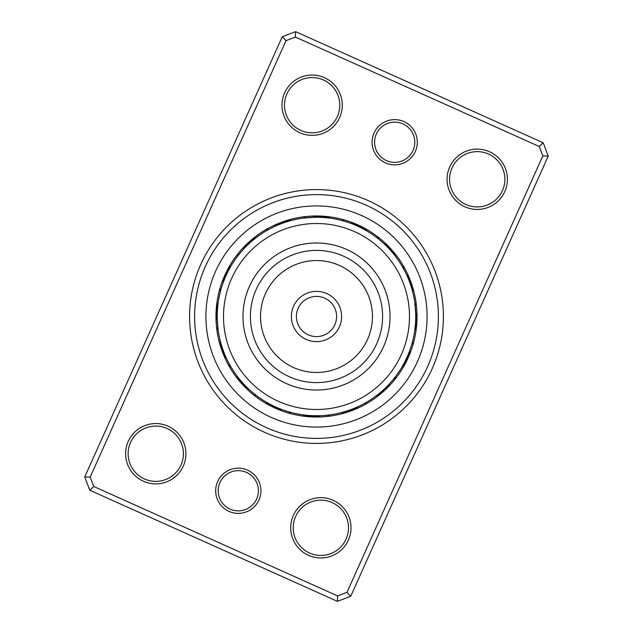 <?xml version="1.0" encoding="UTF-8"?>
<svg xmlns="http://www.w3.org/2000/svg" width="633" height="633" viewBox="0 0 633 633"><rect width="100%" height="100%" fill="white"/><g stroke="black" fill="none" stroke-linecap="round" stroke-linejoin="round"><path stroke-width="0.95" d="M385.434 162.871A22.622 22.622 0 0 1 374.056 132.977A22.622 22.622 0 0 1 403.957 121.599A22.622 22.622 0 0 1 415.327 151.501A22.622 22.622 0 0 1 385.434 162.871M402.928 123.894A20.106 20.106 0 0 0 376.35 134.006A20.106 20.106 0 0 0 386.462 160.584A20.106 20.106 0 0 0 413.04 150.472A20.106 20.106 0 0 0 402.928 123.894M229.043 511.401A22.622 22.622 0 0 1 217.673 481.499A22.622 22.622 0 0 1 247.566 470.129A22.622 22.622 0 0 1 258.944 500.023A22.622 22.622 0 0 1 229.043 511.401M246.538 472.416A20.106 20.106 0 0 0 219.96 482.528A20.106 20.106 0 0 0 230.072 509.106A20.106 20.106 0 0 0 256.65 498.994A20.106 20.106 0 0 0 246.538 472.416M264.539 432.292A126.916 126.916 0 0 1 200.708 264.539A126.916 126.916 0 0 1 368.461 200.708A126.916 126.916 0 0 1 432.292 368.461A126.916 126.916 0 0 1 264.539 432.292M366.396 205.29A121.892 121.892 0 0 0 205.29 266.604A121.892 121.892 0 0 0 266.604 427.71A121.892 121.892 0 0 0 427.71 366.396A121.892 121.892 0 0 0 366.396 205.29A121.892 121.892 0 0 1 427.71 366.396A121.892 121.892 0 0 1 266.604 427.71A121.892 121.892 0 0 1 205.29 266.604A121.892 121.892 0 0 1 366.396 205.29M464.891 206.793A30.155 30.155 0 0 1 449.723 166.93A30.155 30.155 0 0 1 489.586 151.762A30.155 30.155 0 0 1 504.754 191.625A30.155 30.155 0 0 1 464.891 206.793M488.557 154.056A27.646 27.646 0 0 0 452.017 167.959A27.646 27.646 0 0 0 465.92 204.499A27.646 27.646 0 0 0 502.46 190.596A27.646 27.646 0 0 0 488.557 154.056M308.508 555.315A30.155 30.155 0 0 1 293.34 515.452A30.155 30.155 0 0 1 333.195 500.284A30.155 30.155 0 0 1 348.364 540.147A30.155 30.155 0 0 1 308.508 555.315M332.167 502.578A27.646 27.646 0 0 0 295.627 516.481A27.646 27.646 0 0 0 309.537 553.02A27.646 27.646 0 0 0 346.077 539.118A27.646 27.646 0 0 0 332.167 502.578M143.414 481.238A30.155 30.155 0 0 1 128.246 441.375A30.155 30.155 0 0 1 168.109 426.207A30.155 30.155 0 0 1 183.277 466.07A30.155 30.155 0 0 1 143.414 481.238M167.08 428.501A27.646 27.646 0 0 0 130.54 442.404A27.646 27.646 0 0 0 144.443 478.944A27.646 27.646 0 0 0 180.983 465.041A27.646 27.646 0 0 0 167.08 428.501M299.805 132.716A30.155 30.155 0 0 1 284.636 92.853A30.155 30.155 0 0 1 324.492 77.685A30.155 30.155 0 0 1 339.66 117.548A30.155 30.155 0 0 1 299.805 132.716M323.463 79.98A27.646 27.646 0 0 0 286.923 93.882A27.646 27.646 0 0 0 300.833 130.422A27.646 27.646 0 0 0 337.373 116.519A27.646 27.646 0 0 0 323.463 79.98M548.257 156.05L350.722 596.294L337.429 601.35L89.799 490.235L84.743 476.95L282.278 36.706L295.571 31.65L543.201 142.765L548.257 156.05L542.821 155.892L539.245 146.5L295.413 37.086L286.013 40.662L90.179 477.108L93.755 486.5L337.587 595.914L346.987 592.338L542.821 155.892M93.755 486.5L89.799 490.235M84.743 476.95L90.179 477.108M282.278 36.706L286.013 40.662M337.587 595.914L337.429 601.35M295.571 31.65L295.413 37.086M346.987 592.338L350.722 596.294M543.201 142.765L539.245 146.5M275.347 408.214A100.528 100.528 0 0 0 408.214 357.653A100.528 100.528 0 0 0 357.653 224.786A100.528 100.528 0 0 0 224.786 275.347A100.528 100.528 0 0 0 275.347 408.214A100.528 100.528 0 0 1 224.786 275.347A100.528 100.528 0 0 1 357.653 224.786M271.407 404.938L269.919 404.163A10.555 10.555 24.6 0 0 271.818 406.552A100.528 100.528 0 0 1 253.374 394.739A10.555 10.555 0 0 0 256.341 395.467L254.909 394.351M240.991 380.947L239.923 379.665A10.555 10.555 47.1 0 0 240.762 382.601A100.528 100.528 0 0 1 228.244 364.624A10.555 10.555 0 0 0 230.705 366.428L229.803 364.861M221.716 346.014L221.574 345.555A10.555 10.555 69.6 0 0 221.234 348.585A100.528 100.528 0 0 1 216.541 327.19A10.555 10.555 0 0 0 218.124 329.793L217.254 318.526M217.538 308.651L217.681 307.013A10.555 10.555 92.1 0 0 216.201 309.679A100.528 100.528 0 0 1 220.062 288.126A10.555 10.555 0 0 0 220.521 291.14L221.004 289.392M228.608 270.346L228.837 269.919A10.555 10.555 114.6 0 0 226.448 271.818A100.528 100.528 0 0 1 238.261 253.374A10.555 10.555 0 0 0 237.533 256.341L238.649 254.909M252.963 240.231L253.335 239.923A10.555 10.555 137.1 0 0 250.399 240.762A100.528 100.528 0 0 1 268.376 228.244A10.555 10.555 0 0 0 266.572 230.705L268.139 229.803M285.855 222.08L287.445 221.574A10.555 10.555 159.6 0 0 284.415 221.234A100.528 100.528 0 0 1 305.81 216.541A10.555 10.555 0 0 0 303.207 218.124L304.829 217.918M319.958 217.293L325.987 217.681A10.555 10.555 -177.9 0 0 323.321 216.201A100.528 100.528 0 0 1 344.874 220.062A10.555 10.555 0 0 0 341.86 220.521L343.608 221.004M366.784 230.903A10.555 10.555 27.1 0 0 364.988 228.442M364.94 229.85A10.555 10.555 25.8 0 0 363.097 227.421M363.081 228.837A10.555 10.555 -155.4 0 0 361.182 226.448M361.19 227.856A10.555 10.555 23.4 0 0 359.243 225.514M357.289 224.62A10.555 10.555 22.2 0 1 359.291 226.923L357.613 226.147M346.931 222.009L347.667 222.246M357.368 226.028A10.555 10.555 -159.1 0 0 355.319 223.773M353.325 222.958A10.555 10.555 -160.3 0 1 355.422 225.182L353.72 224.47M344.906 221.384L345.642 221.605M342.864 220.798L341.86 220.521M353.459 224.367A10.555 10.555 0 0 0 351.315 222.199M394.992 253.698A10.555 10.555 49.6 0 1 395.712 256.666L394.581 255.202M394.414 254.988A10.555 10.555 48.3 0 0 393.639 252.037M392.238 250.399A10.555 10.555 -132.9 0 1 393.077 253.335L391.89 251.918M390.806 248.801A10.555 10.555 45.9 0 1 391.716 251.712L390.498 250.328M389.342 247.226A10.555 10.555 44.7 0 1 390.308 250.114L389.066 248.761M380.773 240.849L381.359 241.347M388.876 248.555A10.555 10.555 -136.6 0 0 387.847 245.683M379.143 239.496L379.737 239.978M387.404 247.02A10.555 10.555 -137.8 0 0 386.32 244.172M377.482 238.174L376.659 237.533A10.555 10.555 0 0 1 379.626 238.261M385.908 245.525A10.555 10.555 0 0 0 384.753 242.7M413.056 288.521A10.555 10.555 72.1 0 1 412.581 291.528L411.545 287.849M412.02 289.487A10.555 10.555 70.8 0 0 412.431 286.464M411.426 287.445A10.555 10.555 -110.4 0 0 411.767 284.415M411.062 282.389A10.555 10.555 68.4 0 1 410.777 285.428L410.184 283.679M410.311 280.372A10.555 10.555 67.2 0 1 410.097 283.418L409.464 281.685M404.835 271.201L405.183 271.889M409.369 281.424A10.555 10.555 -114.1 0 0 409.519 278.378M408.594 279.446A10.555 10.555 -115.3 0 0 408.681 276.399M402.817 267.474L402.295 266.572A10.555 10.555 0 0 1 404.756 268.376M407.787 277.483A10.555 10.555 0 0 0 407.802 274.437M414.9 329.611L414.821 330.197A10.555 10.555 94.6 0 0 416.411 327.593M415.161 327.506L415.09 328.092A10.555 10.555 93.3 0 0 416.625 325.457M416.799 323.321A10.555 10.555 -87.9 0 1 415.319 325.987L415.604 322.173M415.541 323.281L415.493 323.867A10.555 10.555 90.9 0 0 416.918 321.168M415.659 321.16L415.628 321.754A10.555 10.555 89.7 0 0 416.997 319.024M415.739 319.04L415.731 313.588M415.715 313.145L415.636 311.373M415.565 310.075L415.509 309.331M415.723 319.633A10.555 10.555 -91.6 0 0 417.028 316.872M417.012 314.728A10.555 10.555 -92.8 0 1 415.762 317.513L415.644 311.468M415.62 311.025L415.311 306.942M415.754 314.799L414.876 303.207A10.555 10.555 0 0 1 416.459 305.81M415.762 315.392A10.555 10.555 0 0 0 416.949 312.575M404.558 364.988A10.555 10.555 117.1 0 1 402.097 366.784L403.015 365.186M405.579 363.097A10.555 10.555 115.8 0 1 403.15 364.94L404.036 363.326M404.163 363.081A10.555 10.555 -65.4 0 0 406.552 361.182M407.486 359.243A10.555 10.555 113.4 0 1 405.144 361.19L405.959 359.536M408.38 357.289A10.555 10.555 112.2 0 1 406.077 359.291L406.853 357.613M410.991 346.931L410.754 347.667M406.972 357.368A10.555 10.555 -69.1 0 0 409.227 355.319M411.616 344.906L411.395 345.642M407.818 355.422A10.555 10.555 -70.3 0 0 410.042 353.325M412.202 342.864L412.479 341.86A10.555 10.555 0 0 1 412.938 344.874M408.633 353.459A10.555 10.555 0 0 0 410.801 351.315M376.334 395.712A10.555 10.555 139.6 0 0 379.302 394.992M380.963 393.639A10.555 10.555 138.3 0 1 378.012 394.414L379.452 393.259M382.601 392.238A10.555 10.555 -42.9 0 1 379.665 393.077L381.082 391.89M384.199 390.806A10.555 10.555 135.9 0 1 381.288 391.716L382.672 390.498M385.774 389.342A10.555 10.555 134.7 0 1 382.886 390.308L384.239 389.066M392.151 380.773L391.653 381.359M384.445 388.876A10.555 10.555 -46.6 0 0 387.317 387.847M388.828 386.32A10.555 10.555 -47.8 0 1 385.98 387.404L387.285 386.106M393.504 379.143L393.022 379.737M394.826 377.482L395.467 376.659A10.555 10.555 0 0 1 394.739 379.626M387.475 385.908A10.555 10.555 0 0 0 390.3 384.753M344.479 413.056A10.555 10.555 162.1 0 1 341.472 412.581L343.252 412.099M346.536 412.431A10.555 10.555 160.8 0 1 343.513 412.02L345.286 411.505M345.555 411.426A10.555 10.555 -20.4 0 0 348.585 411.767M350.611 411.062A10.555 10.555 158.4 0 1 347.572 410.777L349.321 410.184M349.582 410.097A10.555 10.555 157.2 0 0 352.628 410.311M361.799 404.835L361.111 405.183M351.576 409.369A10.555 10.555 -24.1 0 0 354.622 409.519M363.674 403.846L362.994 404.21M353.554 408.594A10.555 10.555 -25.3 0 0 356.601 408.681M365.526 402.817L366.428 402.295A10.555 10.555 0 0 1 364.624 404.756M355.517 407.787A10.555 10.555 0 0 0 358.563 407.802M303.389 414.9L304.426 415.034M302.803 414.821A10.555 10.555 -175.4 0 0 305.407 416.411M305.494 415.161L304.908 415.09A10.555 10.555 -176.7 0 0 307.543 416.625M309.679 416.799A10.555 10.555 2.1 0 1 307.013 415.319L313.042 415.707M313.493 415.723L315.266 415.762M316.563 415.77L317.307 415.77M311.832 416.918A10.555 10.555 -179.1 0 1 309.133 415.493L310.763 415.604M311.84 415.659L311.246 415.628A10.555 10.555 179.7 0 0 313.976 416.997M313.367 415.723A10.555 10.555 -1.6 0 0 316.128 417.028M320.52 415.691L315.487 415.762A10.555 10.555 -2.8 0 0 318.272 417.012M321.129 415.659L323.716 415.509A99.27 99.27 0 0 0 415.509 309.284A99.27 99.27 0 0 0 309.284 217.491A99.27 99.27 0 0 0 217.491 323.716A99.27 99.27 0 0 0 323.716 415.509L328.851 415.003M329.445 414.924L329.793 414.876A10.555 10.555 0 0 1 327.19 416.459M317.608 415.762A10.555 10.555 0 0 0 320.425 416.949M268.012 404.558A10.555 10.555 -152.9 0 1 266.216 402.097L267.814 403.015M268.06 403.15A10.555 10.555 -154.2 0 0 269.903 405.579M269.919 404.163L271.557 405.017M271.81 405.144A10.555 10.555 -156.6 0 0 273.757 407.486M273.709 406.077A10.555 10.555 -157.8 0 0 275.711 408.38M286.069 410.991L285.333 410.754M275.632 406.972A10.555 10.555 20.9 0 0 277.681 409.227M288.094 411.616L287.358 411.395M277.578 407.818A10.555 10.555 19.7 0 0 279.675 410.042M279.992 408.815L281.258 409.306M290.136 412.202L291.14 412.479A10.555 10.555 0 0 1 288.126 412.938M279.541 408.633A10.555 10.555 0 0 0 281.685 410.801M237.581 376.722L238.419 377.798M237.288 376.334A10.555 10.555 -130.4 0 0 238.008 379.302M238.886 378.392L239.741 379.452M238.586 378.012A10.555 10.555 -131.7 0 0 239.361 380.963M239.923 379.665L241.11 381.082M241.6 381.652L242.502 382.672M241.284 381.288A10.555 10.555 -134.1 0 0 242.194 384.199M243.017 383.242L243.934 384.239M242.692 382.886A10.555 10.555 -135.3 0 0 243.658 385.774M252.227 392.151L251.641 391.653M244.124 384.445A10.555 10.555 43.4 0 0 245.153 387.317M245.936 386.32L246.894 387.285M253.857 393.504L253.263 393.022M245.596 385.98A10.555 10.555 42.2 0 0 246.68 388.828M247.44 387.815L248.429 388.757M255.518 394.826L256.341 395.467M247.092 387.475A10.555 10.555 0 0 0 248.247 390.3M220.545 341.939L220.901 343.252M220.419 341.472A10.555 10.555 -107.9 0 0 219.944 344.479M221.107 343.98L221.495 345.286M220.98 343.513A10.555 10.555 -109.2 0 0 220.569 346.536M221.574 345.555L222.136 347.311M222.373 348.031L222.816 349.321M222.223 347.572A10.555 10.555 -111.6 0 0 221.938 350.611M223.069 350.041L223.536 351.315M222.903 349.582A10.555 10.555 -112.8 0 0 222.689 352.628M223.805 352.027L224.304 353.293M228.165 361.799L227.817 361.111M223.631 351.576A10.555 10.555 65.9 0 0 223.481 354.622M224.588 353.997L225.111 355.255M229.154 363.674L228.79 362.994M224.406 353.554A10.555 10.555 64.7 0 0 224.319 356.601M225.411 355.96L225.957 357.202M230.183 365.526L230.705 366.428M225.213 355.517A10.555 10.555 0 0 0 225.198 358.563M216.589 305.407A10.555 10.555 -85.4 0 1 218.179 302.803L217.966 304.426M216.375 307.543A10.555 10.555 -86.7 0 1 217.91 304.908L217.728 306.538M216.082 311.832A10.555 10.555 -89.1 0 1 217.507 309.133L217.396 310.763M216.003 313.976A10.555 10.555 -90.3 0 1 217.372 311.246L217.293 312.884M215.972 316.128A10.555 10.555 88.4 0 1 217.277 313.367L217.238 315.005M215.988 318.272A10.555 10.555 87.2 0 1 217.238 315.487L217.23 317.125M217.246 318.098L217.269 319.254M217.238 317.608A10.555 10.555 0 0 0 216.051 320.425M230.665 266.635L229.985 267.814M230.903 266.216A10.555 10.555 -62.9 0 0 228.442 268.012M229.613 268.479L228.964 269.674M229.85 268.06A10.555 10.555 -64.2 0 0 227.421 269.903M228.837 269.919L227.983 271.557M227.643 272.237L227.041 273.464M227.856 271.81A10.555 10.555 -66.6 0 0 225.514 273.757M226.717 274.144L226.147 275.387M226.923 273.709A10.555 10.555 -67.8 0 0 224.62 275.711M225.831 276.075L225.285 277.325M222.009 286.069L222.246 285.333M226.028 275.632A10.555 10.555 110.9 0 0 223.773 277.681M224.992 278.022L224.47 279.28M221.384 288.094L221.605 287.358M225.182 277.578A10.555 10.555 109.7 0 0 222.958 279.675M224.185 279.992L223.694 281.258M220.798 290.136L220.521 291.14M224.367 279.541A10.555 10.555 0 0 0 222.199 281.685M256.278 237.581L255.202 238.419M256.666 237.288A10.555 10.555 -40.4 0 0 253.698 238.008M254.988 238.586A10.555 10.555 -41.7 0 0 252.037 239.361M253.335 239.923L251.918 241.11M251.712 241.284A10.555 10.555 -44.1 0 0 248.801 242.194M250.114 242.692A10.555 10.555 -45.3 0 0 247.226 243.658M248.207 244.457L247.226 245.398M240.849 252.227L241.347 251.641M248.555 244.124A10.555 10.555 133.4 0 0 245.683 245.153M246.68 245.936L245.715 246.894M239.496 253.857L239.978 253.263M247.02 245.596A10.555 10.555 132.2 0 0 244.172 246.68M245.185 247.44L244.243 248.429M238.174 255.518L237.533 256.341M245.525 247.092A10.555 10.555 0 0 0 242.7 248.247M288.521 219.944A10.555 10.555 -17.9 0 1 291.528 220.419L289.748 220.901M289.02 221.107L287.714 221.495M289.487 220.98A10.555 10.555 -19.2 0 0 286.464 220.569M287.445 221.574L285.689 222.136M282.389 221.938A10.555 10.555 -21.6 0 1 285.428 222.223L283.679 222.816M283.418 222.903A10.555 10.555 -22.8 0 0 280.372 222.689M280.973 223.805L279.707 224.304M271.201 228.165L271.889 227.817M281.424 223.631A10.555 10.555 155.9 0 0 278.378 223.481M269.326 229.154L270.006 228.79M279.446 224.406A10.555 10.555 154.7 0 0 276.399 224.319M267.474 230.183L266.572 230.705M277.483 225.213A10.555 10.555 0 0 0 274.437 225.198M329.611 218.1L330.197 218.179A10.555 10.555 4.6 0 0 327.593 216.589M327.506 217.839L328.092 217.91A10.555 10.555 3.3 0 0 325.457 216.375M319.507 217.277L317.734 217.238M316.437 217.23L315.693 217.23M321.168 216.082A10.555 10.555 0.9 0 1 323.867 217.507L322.237 217.396M321.754 217.372A10.555 10.555 -0.3 0 0 319.024 216.003M319.633 217.277A10.555 10.555 178.4 0 0 316.872 215.972M311.12 217.372L317.513 217.238A10.555 10.555 177.2 0 0 314.728 215.988M314.514 217.254L303.207 218.124M314.775 217.246L315.392 217.238A10.555 10.555 0 0 0 312.575 216.051M376.659 237.533L378.091 238.649M403.348 268.416L404.21 270.006M402.295 266.572L403.197 268.139M415.62 322.015L415.557 322.996M415.47 324.238L414.939 329.295M415.715 319.894L415.675 320.884M415.612 322.118L415.193 327.19M415.77 315.653L415.77 316.635M415.762 317.877L415.557 322.957M415.723 313.525L415.746 314.514M415.77 315.756L415.675 320.844M415.636 311.404L415.683 312.393M415.731 313.636L415.746 318.723M414.876 303.207L415.746 314.474M412.479 341.86L411.996 343.608M395.467 376.659L394.351 378.091M366.428 402.295L364.861 403.197M322.015 217.38L322.996 217.443M324.238 217.53L329.295 218.061M319.894 217.285L320.884 217.325M322.118 217.388L327.19 217.807M311.658 217.348L313.295 217.285M329.793 414.876L328.171 415.082M325.576 415.351L324.895 415.414M324.452 415.454L323.954 415.493M217.863 327.688L217.689 326.058M291.14 412.479L289.392 411.996M321.271 415.652L320.456 415.691M319.546 415.723L312.156 415.675M313.106 415.715L312.116 415.675M310.882 415.612L305.81 415.193M310.985 415.62L310.004 415.557M308.762 415.47L303.705 414.939M318.304 341.567A25.13 25.13 0 0 1 291.433 318.304A25.13 25.13 0 0 1 314.696 291.433A25.13 25.13 0 0 1 341.567 314.696A25.13 25.13 0 0 1 318.304 341.567A25.13 25.13 0 0 0 341.567 314.696A25.13 25.13 0 0 0 314.696 291.433M309.814 223.75A92.988 92.988 0 0 0 223.75 323.186A92.988 92.988 0 0 0 323.186 409.25A92.988 92.988 0 0 0 409.25 309.814A92.988 92.988 0 0 0 309.814 223.75M321.786 389.825A73.515 73.515 0 0 0 389.825 311.214A73.515 73.515 0 0 0 311.214 243.175A73.515 73.515 0 0 0 243.175 321.786A73.515 73.515 0 0 0 321.786 389.825M361.767 215.616A110.577 110.577 0 0 1 417.384 361.767A110.577 110.577 0 0 1 271.233 417.384A110.577 110.577 0 0 1 215.616 271.233A110.577 110.577 0 0 1 361.767 215.616M271.818 406.552A100.528 100.528 0 0 1 253.374 394.739M240.762 382.601A100.528 100.528 0 0 1 228.244 364.624M221.234 348.585A100.528 100.528 0 0 1 216.541 327.19M216.201 309.679A100.528 100.528 0 0 1 220.062 288.126M226.448 271.818A100.528 100.528 0 0 1 238.261 253.374M250.399 240.762A100.528 100.528 0 0 1 268.376 228.244M284.415 221.234A100.528 100.528 0 0 1 305.81 216.541M323.321 216.201A100.528 100.528 0 0 1 344.874 220.062M315.052 296.45A20.106 20.106 0 0 0 296.45 317.948A20.106 20.106 0 0 0 317.948 336.55A20.106 20.106 0 0 0 336.55 315.052A20.106 20.106 0 0 0 315.052 296.45M321.248 382.427A66.101 66.101 0 0 0 382.427 311.752A66.101 66.101 0 0 0 311.752 250.573A66.101 66.101 0 0 0 250.573 321.248A66.101 66.101 0 0 0 321.248 382.427M320.52 372.307A55.949 55.949 0 0 0 372.307 312.48A55.949 55.949 0 0 0 312.48 260.693A55.949 55.949 0 0 0 260.693 320.52A55.949 55.949 0 0 0 320.52 372.307"/></g></svg>
